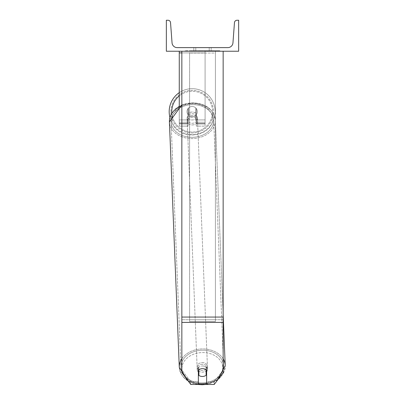 <?xml version="1.0" encoding="UTF-8"?>
<svg xmlns="http://www.w3.org/2000/svg" width="405" height="405" viewBox="0 0 405 405"><rect width="100%" height="100%" fill="white"/><g stroke="black" fill="none" stroke-linecap="round" stroke-linejoin="round"><path stroke-width="0.3" stroke-dasharray="2.02 1.52" d="M202.5 365.988A5.164 3.954 180 0 1 206.631 367.573L206.631 384.466L214.215 384.466L214.215 381.814L206.631 381.814L206.631 384.466L206.631 367.573L206.631 381.814L214.215 381.814L223.155 369.947L223.155 51.238L181.845 51.238L181.845 317.069L181.845 51.238L223.155 51.238L181.845 51.238L181.845 372.6L181.845 319.727L181.845 369.947L190.785 381.814L190.785 384.466L181.845 372.6L181.845 369.947L190.785 381.814L190.785 384.466L198.369 384.466L198.369 370.226A5.164 3.954 180 0 1 202.5 368.646A5.164 3.954 180 0 1 206.631 370.226L206.631 367.573A5.164 3.954 0 0 0 202.5 365.988A5.164 3.954 180 0 0 198.369 367.573L198.369 370.226L198.369 367.573A5.164 3.954 0 0 1 202.5 365.988M198.369 381.814L190.785 381.814L198.369 381.814L198.369 367.573L198.369 381.814M223.155 51.238L223.155 372.6L214.215 384.466L214.215 381.814L223.155 369.947L223.155 372.6L223.155 51.238L181.845 51.238M179.263 52.898L179.263 51.238L205.082 51.238L179.263 51.238L179.263 126.117L179.263 51.238L179.263 126.117L179.263 52.898L205.082 52.898L205.082 51.238L179.263 51.238L205.082 51.238L179.263 51.238L179.263 123.535L179.263 51.238L205.082 51.238L205.082 126.117L205.082 51.238L205.082 123.535L205.082 51.238L205.082 123.535L205.082 51.238L205.082 119.92L196.303 119.92L196.303 108.56L196.303 123.535L196.303 113.628A5.164 3.954 0 0 0 192.173 112.043A5.164 3.954 180 0 0 188.041 113.628L188.041 115.283A5.164 3.954 0 0 1 192.173 113.704A5.164 3.954 0 0 1 196.303 115.283L196.303 113.628A5.164 3.954 180 0 0 192.173 112.043A5.164 3.954 0 0 0 188.041 113.628L188.041 108.56A5.164 5.164 0 0 1 196.303 108.56L196.303 126.117L205.082 126.117L205.082 52.898L181.845 52.898M179.263 51.238L179.263 119.92L188.041 119.92L188.041 126.117L188.041 115.283A5.164 3.954 180 0 1 192.173 113.704A5.164 3.954 180 0 1 196.303 115.283L196.303 123.535L205.082 123.535L196.303 123.535L196.303 119.92L196.303 126.117L205.082 126.117L205.082 119.92L196.303 119.92L196.303 108.56A5.164 5.164 0 0 0 188.041 108.56L188.041 119.92L188.041 108.56A5.164 5.164 0 0 1 196.303 108.56A5.164 5.164 0 0 0 188.041 108.56L188.041 119.92L179.263 119.92L179.263 123.905L179.263 106.201M179.263 92.649A22.979 22.979 0 0 1 215.151 111.658A22.979 22.979 0 0 0 192.173 88.675A22.979 22.979 0 0 0 169.189 111.658A22.979 22.979 0 0 0 192.173 134.637A22.979 22.979 0 0 0 215.151 111.658A22.979 22.979 0 0 1 169.923 117.42M197.336 111.658A5.164 5.164 0 0 0 192.173 106.495A5.164 5.164 0 0 0 187.009 111.658A5.164 5.164 0 0 0 192.173 116.822A5.164 5.164 0 0 0 197.336 111.658A5.164 5.164 0 0 1 195.787 115.344L195.787 107.968A5.164 5.164 0 0 0 188.558 107.968L188.558 115.344A5.164 5.164 0 0 1 188.558 107.968L188.558 115.344A5.164 5.164 0 0 0 195.787 115.344L195.787 107.968L195.787 115.344A5.164 5.164 0 0 0 192.173 106.495A5.164 5.164 0 0 0 187.009 111.658A5.164 5.164 0 0 0 192.173 116.822A5.164 5.164 0 0 0 197.336 111.658A5.164 5.164 0 0 1 192.173 116.822A5.164 5.164 0 0 1 188.558 107.968L188.558 115.344A5.164 5.164 0 0 0 195.787 115.344L195.787 107.968A5.164 5.164 0 0 1 197.336 111.658A5.164 5.164 0 0 0 192.173 106.495A5.164 5.164 0 0 0 187.009 111.658A5.164 5.164 0 0 0 192.173 116.822A5.164 5.164 0 0 0 195.787 107.968A5.164 5.164 0 0 0 188.558 107.968L188.558 115.344A5.164 5.164 0 0 1 192.173 106.495A5.164 5.164 0 0 1 197.336 111.658M170.844 111.658A21.328 21.328 0 0 1 192.173 90.33A21.328 21.328 0 0 1 213.501 111.658A21.328 21.328 0 0 1 192.173 132.987A21.328 21.328 0 0 1 170.844 111.658A21.328 21.328 0 0 0 192.173 132.987A21.328 21.328 0 0 0 213.501 111.658A21.328 21.328 0 0 0 192.173 90.33A21.328 21.328 0 0 0 170.844 111.658M202.323 364.247A5.164 3.954 -2.3 0 0 197.164 368.408A5.164 3.954 -2.3 0 0 202.323 372.154A5.164 3.954 -2.3 0 0 207.481 367.993A5.164 3.954 -2.3 0 0 202.323 364.247A5.164 3.954 177.7 0 0 197.164 368.408A5.164 3.954 177.7 0 0 202.323 372.154A5.164 3.954 177.7 0 0 207.481 367.993A5.164 3.954 177.7 0 0 202.323 364.247M206.631 371.699A5.164 3.954 177.7 0 0 207.537 369.319A5.164 3.954 177.7 0 0 205.988 366.641L206.11 369.628A5.164 3.954 -2.3 0 0 202.495 368.56A5.164 3.954 -2.3 0 0 198.88 369.75L198.88 375.4A5.164 3.954 -2.3 0 0 202.495 376.473A5.164 3.954 -2.3 0 0 206.11 375.278L205.988 372.291A5.164 3.954 -2.3 0 0 207.537 369.319A5.164 3.954 -2.3 0 0 205.988 366.641L205.988 372.291A5.164 3.954 177.7 0 0 206.11 372.2M198.764 369.871L198.764 366.763A5.164 3.954 -2.3 0 0 197.215 369.735A5.164 3.954 -2.3 0 0 198.764 372.413L198.88 369.75A5.164 3.954 177.7 0 1 202.495 368.56A5.164 3.954 177.7 0 1 206.11 369.628L206.11 369.77M198.88 375.4L198.764 372.413M192.304 115.359A5.164 3.954 -2.3 0 0 187.145 119.526A5.164 3.954 -2.3 0 0 192.304 123.272A5.164 3.954 -2.3 0 0 197.463 119.111A5.164 3.954 -2.3 0 0 192.304 115.359A5.164 3.954 177.7 0 0 187.145 119.526A5.164 3.954 177.7 0 0 192.304 123.272A5.164 3.954 177.7 0 0 197.463 119.111A5.164 3.954 177.7 0 0 192.304 115.359M195.787 113.116A5.164 3.954 -2.3 0 0 192.173 112.043A5.164 3.954 -2.3 0 0 188.558 113.233L188.639 115.228A5.164 3.954 -2.3 0 0 187.09 118.199A5.164 3.954 -2.3 0 0 188.639 120.877L188.558 118.883A5.164 3.954 -2.3 0 0 192.173 119.956A5.164 3.954 -2.3 0 0 195.787 118.766L195.863 120.756A5.164 3.954 -2.3 0 0 197.412 117.784A5.164 3.954 -2.3 0 0 195.863 115.106L195.863 120.756A5.164 3.954 177.7 0 0 197.412 117.784A5.164 3.954 177.7 0 0 195.863 115.106L195.787 113.116A5.164 3.954 177.7 0 0 192.173 112.043A5.164 3.954 177.7 0 0 188.558 113.233L188.639 115.228A5.164 3.954 177.7 0 0 187.09 118.199A5.164 3.954 177.7 0 0 188.639 120.877L188.558 118.883A5.164 3.954 177.7 0 0 192.173 119.956A5.164 3.954 177.7 0 0 195.787 118.766L195.787 113.116M192.37 124.932A5.164 3.954 -2.3 0 0 197.534 120.771A5.164 3.954 -2.3 0 0 192.37 117.02A5.164 3.954 -2.3 0 0 187.211 121.186A5.164 3.954 -2.3 0 0 192.37 124.932A5.164 3.954 177.7 0 0 197.534 120.771A5.164 3.954 177.7 0 0 192.37 117.02A5.164 3.954 177.7 0 0 187.211 121.186A5.164 3.954 177.7 0 0 192.37 124.932M202.257 362.586A5.164 3.954 177.7 0 1 207.416 366.333A5.164 3.954 177.7 0 1 202.257 370.499A5.164 3.954 177.7 0 1 197.098 366.748A5.164 3.954 177.7 0 1 202.257 362.586A5.164 3.954 -2.3 0 1 207.416 366.333A5.164 3.954 -2.3 0 1 202.257 370.499A5.164 3.954 -2.3 0 1 197.098 366.748A5.164 3.954 -2.3 0 1 202.257 362.586M202.257 382.882A21.328 16.332 177.7 0 1 180.944 367.401A21.328 16.332 177.7 0 1 202.257 350.203A21.328 16.332 177.7 0 1 223.565 365.685A21.328 16.332 177.7 0 1 202.257 382.882A21.328 16.332 -2.3 0 1 180.944 367.401A21.328 16.332 -2.3 0 1 202.257 350.203A21.328 16.332 -2.3 0 1 223.565 365.685A21.328 16.332 -2.3 0 1 202.257 382.882M192.37 104.637A21.328 16.332 -2.3 0 0 171.062 121.834A21.328 16.332 -2.3 0 0 192.37 137.315A21.328 16.332 -2.3 0 0 213.683 120.118A21.328 16.332 -2.3 0 0 192.37 104.637A21.328 16.332 177.7 0 0 171.062 121.834A21.328 16.332 177.7 0 0 192.37 137.315A21.328 16.332 177.7 0 0 213.683 120.118A21.328 16.332 177.7 0 0 192.37 104.637M219.92 50.721L185.08 50.721L219.92 50.721L219.92 51.238L185.08 51.238L219.92 51.238M185.08 50.721L185.08 51.238M238.651 51.238L166.349 51.238L166.349 20.25L167.959 20.25A2.582 2.582 0 0 1 170.535 22.639L172.044 42.844A5.164 5.164 0 0 0 177.193 47.623L227.807 47.623A5.164 5.164 0 0 0 232.956 42.844L234.465 22.639A2.582 2.582 0 0 1 237.041 20.25L238.651 20.25L238.651 51.238M208.413 51.238L191.59 51.238L208.413 51.238L208.413 50.721L213.076 50.721L213.076 51.238M200.89 50.721L192.005 50.721L199.265 50.721L199.27 51.238L212.66 51.238L192.005 51.238L201.725 51.238L199.27 51.238L199.265 50.721L206.763 50.721L206.763 51.238L206.763 50.721L212.66 50.721L212.66 51.238L191.985 51.238L212.66 51.238L208.995 51.238L212.66 51.238L212.66 50.721L200.89 50.721L200.89 51.238M195.787 51.238L211.187 51.238L195.787 51.238L195.787 47.623L211.187 47.623L211.187 51.238L209.213 51.238L211.187 51.238L211.187 47.623L209.213 47.623L209.213 51.238L209.213 47.623L211.187 47.623L193.813 47.623L209.213 47.623L193.813 47.623L195.787 47.623L195.787 51.238M210.246 51.238L194.754 51.238L218.295 51.238L194.754 51.238L210.246 51.238L210.246 50.721L194.754 50.721L194.754 51.238L194.754 50.721L194.754 51.238L194.754 50.721L210.246 50.721L210.246 51.238L210.246 50.721L210.246 51.238L210.246 50.721L218.295 50.721L218.295 51.238L218.295 50.721L210.246 50.721L210.246 51.238L210.246 50.721L194.754 50.721L210.246 50.721L210.246 51.238M209.213 47.623L209.213 51.238L209.213 47.623M198.855 50.721L212.488 50.721L191.788 50.721L198.855 50.721L198.855 51.238L212.488 51.238L198.855 51.238M194.035 50.721L194.035 51.238M191.788 50.721L191.788 51.238L191.788 50.721M212.488 50.721L212.488 51.238L206.221 51.238L212.488 51.238L212.488 50.721M206.221 50.721L206.221 51.238L206.221 50.721M205.274 50.721L205.274 51.238M218.295 50.721L210.246 50.721L218.295 50.721M207.319 50.721L192.005 50.721L200.384 50.721L192.005 50.721L192.005 51.238L192.005 50.721L212.66 50.721L212.66 51.238L212.66 50.721L207.319 50.721L207.319 51.238M204.991 50.721L204.991 51.238M192.005 50.721L192.005 51.238L191.985 50.721L212.66 50.721L212.66 51.238L212.66 50.721L212.66 51.238L212.66 50.721L191.985 50.721M200.384 50.721L200.384 51.238M199.528 50.721L202.277 50.721L199.528 50.721L199.528 51.238L196.815 51.238L202.277 51.238L199.528 51.238M213.076 50.721L191.59 50.721L199.235 50.721L196.815 50.721L196.815 51.238M196.815 50.721L202.277 50.721L202.277 51.238L202.277 50.721L207.851 50.721L207.851 51.238M191.59 50.721L191.59 51.238M195.898 50.721L195.898 51.238M199.235 50.721L199.235 51.238M207.851 50.721L205.345 50.721L205.345 51.238M205.345 50.721L208.413 50.721M208.995 50.721L208.995 51.238L208.995 50.721L212.66 50.721L212.66 51.238L212.66 50.721L208.995 50.721M198.733 50.721L204.571 50.721L198.733 50.721L198.733 51.238L204.571 51.238L198.733 51.238M204.571 50.721L204.571 51.238L204.571 50.721M199.27 50.721L196.754 50.721L196.754 51.238L196.754 50.721L201.725 50.721L201.725 51.238L201.725 50.721L199.27 50.721M198.88 369.775L198.764 366.763A5.164 3.954 177.7 0 0 197.215 369.735A5.164 3.954 177.7 0 0 198.369 372.089M215.409 319.727L189.591 319.727L189.591 51.238L215.409 51.238L189.591 51.238L189.591 321.54L189.591 53.05L215.409 53.05L215.409 51.238L215.409 321.54L189.591 321.54L189.591 53.05L215.409 53.05L215.409 51.238L215.409 319.727L189.591 319.727L189.591 321.54L215.409 321.54L215.409 53.05L215.409 319.727M223.155 319.727L181.845 319.727L223.155 319.727M223.155 317.069L181.845 317.069M223.155 322.385L181.845 322.385M188.041 123.905L179.263 123.905L188.041 123.905M205.082 123.905L196.303 123.905L205.082 123.905M205.082 122.244L196.303 122.244L205.082 122.244M188.041 122.244L179.263 122.244L188.041 122.244M205.082 119.92L196.303 119.92L205.082 119.92M188.041 119.92L179.263 119.92L188.041 119.92M171.826 113.111A20.397 20.397 0 0 0 192.896 132.045A20.397 20.397 0 0 0 212.569 111.658A20.397 20.397 0 0 1 192.173 132.055A20.397 20.397 0 0 1 171.771 111.658A20.397 20.397 0 0 1 192.173 91.262A20.397 20.397 0 0 1 212.569 111.658A20.397 20.397 0 0 0 179.263 95.864M198.369 383.596A20.397 15.623 -2.3 0 1 182.027 367.016A20.397 15.623 -2.3 0 1 202.323 352.573A20.397 15.623 177.7 0 1 222.715 367.861A20.397 15.623 177.7 0 1 202.323 383.829A20.397 15.623 177.7 0 1 181.931 368.54A20.397 15.623 177.7 0 1 202.323 352.573A20.397 15.623 -2.3 0 1 222.598 366.201A20.397 15.623 -2.3 0 1 206.631 383.403M202.257 384.148A22.979 17.597 -2.3 0 0 225.22 365.619A22.979 17.597 -2.3 0 0 202.257 348.938A22.979 17.597 -2.3 0 0 179.293 367.467A22.979 17.597 -2.3 0 0 202.257 384.148A22.979 17.597 177.7 0 0 225.22 365.619C224.056 377.151 216.417 383.525 202.298 384.75C188.821 384.127 181.151 378.366 179.293 367.467A22.979 17.597 177.7 0 0 202.257 384.148M181.845 105.508A22.979 17.597 -2.3 0 1 192.37 103.371A22.979 17.597 177.7 0 1 215.333 120.052A22.979 17.597 177.7 0 1 192.37 138.581A22.979 17.597 177.7 0 1 169.411 121.9A22.979 17.597 177.7 0 1 192.37 103.371A22.979 17.597 -2.3 0 1 215.333 120.052A22.979 17.597 -2.3 0 1 192.37 138.581A22.979 17.597 -2.3 0 1 169.411 121.9L179.293 367.467M192.304 134.946A20.397 15.623 -2.3 0 0 212.696 118.979A20.397 15.623 -2.3 0 0 192.304 103.69A20.397 15.623 -2.3 0 0 171.912 119.657A20.397 15.623 -2.3 0 0 192.304 134.946A20.397 15.623 177.7 0 0 212.696 118.979A20.397 15.623 177.7 0 0 192.304 103.69A20.397 15.623 177.7 0 0 171.912 119.657A20.397 15.623 177.7 0 0 192.304 134.946M198.916 50.721L198.916 51.238M199.326 50.721L199.326 51.238M199.589 50.721L199.589 51.238M202.394 50.721L202.394 51.238M202.333 50.721L202.333 51.238L202.333 50.721M202.277 50.721L202.277 51.238M199.209 50.721L199.209 51.238M223.155 358.886A22.979 17.597 177.7 0 0 202.257 348.938A22.979 17.597 177.7 0 0 181.845 358.805M188.041 123.535L179.263 123.535L188.041 123.535M188.041 126.117L179.263 126.117L188.041 126.117M225.22 365.619L215.333 120.052C213.475 109.153 205.806 103.391 192.329 102.769C178.21 103.989 170.571 110.368 169.411 121.9M207.481 367.993L207.537 369.319L207.481 367.993M197.215 369.735L197.164 368.408L197.215 369.735M197.463 119.111L197.412 117.784L197.463 119.111M187.145 119.526L187.09 118.199L187.145 119.526M197.534 120.771L207.416 366.333L197.534 120.771M171.062 121.834L180.944 367.401L171.062 121.834M213.683 120.118L223.565 365.685L213.683 120.118M187.211 121.186L197.098 366.748L187.211 121.186M193.813 51.238L193.813 47.623L193.813 51.238M188.391 381.287L197.756 384.466M181.845 104.941L192.329 102.769C205.806 103.391 213.475 109.153 215.333 120.052L223.155 314.401M206.631 384.355L217.748 379.779"/><path stroke-width="0.61" d="M223.155 322.385L181.845 322.385L181.845 372.6L190.785 384.466L198.369 384.466L198.369 370.226A5.164 3.954 0 0 1 202.5 368.646A5.164 3.954 0 0 1 206.631 370.226L206.631 384.466L214.215 384.466L223.155 372.6L223.155 51.238M181.845 322.385L181.845 51.238M179.263 106.201L179.263 52.898L181.845 52.898M179.263 51.238L179.263 52.898M169.923 117.42A22.979 22.979 0 0 1 179.263 92.649M238.651 51.238L166.349 51.238L166.349 20.25L167.959 20.25A2.582 2.582 0 0 1 170.535 22.639L172.044 42.844A5.164 5.164 0 0 0 177.193 47.623L227.807 47.623A5.164 5.164 0 0 0 232.956 42.844L234.465 22.639A2.582 2.582 0 0 1 237.041 20.25L238.651 20.25L238.651 51.238M198.369 372.089A5.164 3.954 177.7 0 0 198.764 372.413L198.88 375.4A5.164 3.954 177.7 0 0 202.495 376.473A5.164 3.954 177.7 0 0 206.11 375.278L206.11 369.77M198.88 375.4L198.88 369.775M206.11 372.2A5.164 3.954 177.7 0 0 206.631 371.699M198.764 372.413L198.764 369.871M223.155 317.069L181.845 317.069M179.263 95.864A20.397 20.397 0 0 0 171.826 113.111M206.631 383.403A20.397 15.623 -2.3 0 1 202.323 383.829A20.397 15.623 -2.3 0 1 198.369 383.596M181.845 358.805A22.979 17.597 177.7 0 0 179.293 367.467L188.391 381.287M179.293 367.467L169.411 121.9A22.979 17.597 -2.3 0 1 181.845 105.508M217.748 379.779L225.22 365.619A22.979 17.597 177.7 0 0 223.155 358.886M197.756 384.466L202.298 384.75L206.631 384.355M169.411 121.9L181.845 104.941M225.22 365.619L223.155 314.401"/></g></svg>
